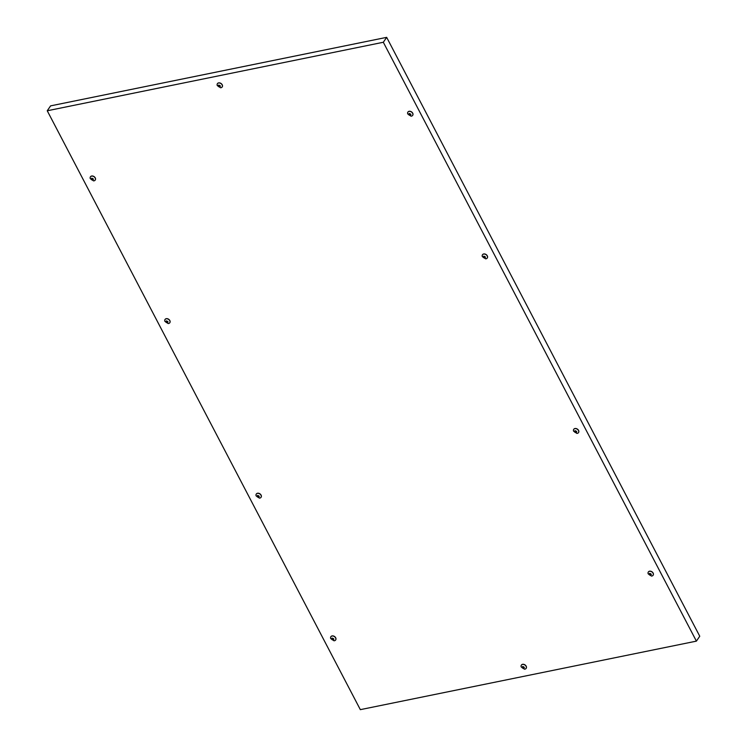 <?xml version="1.0" encoding="UTF-8"?>
<svg xmlns="http://www.w3.org/2000/svg" width="747" height="747" viewBox="0 0 747 747"><rect width="100%" height="100%" fill="white"/><g stroke="black" fill="none" stroke-linecap="round" stroke-linejoin="round"><path stroke-width="1.12" d="M383.323 42.262L47.248 110.771L360.334 709.65L696.4 641.131L383.323 42.262L386.666 37.35L50.6 105.869L47.248 110.771M696.4 641.131L699.752 636.229L386.666 37.35M90.462 176.796A2.885 2.138 34.3 0 1 90.499 176.74A2.885 2.138 34.3 0 1 94.085 176.6A2.885 2.138 34.3 0 1 95.261 179.99A2.885 2.138 34.3 0 1 95.224 180.046M94.029 180.83A2.885 2.138 34.3 0 1 93.543 180.877L90.303 178.673A2.885 2.138 34.3 0 1 90.424 176.852A2.885 2.138 34.3 0 1 94.01 176.712A2.885 2.138 34.3 0 1 95.186 180.102A2.885 2.138 34.3 0 1 94.029 180.83M91.778 178.206C96.363 179.691 89.481 181.091 91.778 178.206M92.423 180.092L92.114 179.159L91.517 179.532L92.096 179.99M91.517 179.532L91.395 178.654M93.039 179.962L93.095 178.888L91.573 178.458M91.536 179.047L91.862 178.542M165.05 319.473A2.885 2.138 34.3 0 1 165.087 319.408A2.885 2.138 34.3 0 1 168.673 319.268A2.885 2.138 34.3 0 1 169.849 322.657A2.885 2.138 34.3 0 1 169.812 322.713M168.617 323.498A2.885 2.138 34.3 0 1 168.131 323.544L164.891 321.341A2.885 2.138 34.3 0 1 165.012 319.529A2.885 2.138 34.3 0 1 168.598 319.38A2.885 2.138 34.3 0 1 169.774 322.769A2.885 2.138 34.3 0 1 168.617 323.498M166.366 320.874C170.951 322.359 164.069 323.759 166.366 320.874M167.011 322.76L166.413 321.742L166.684 322.667M166.105 322.2L166.161 321.126L167.851 321.826M167.627 322.629L167.832 321.845M482.506 254.746A2.885 2.138 34.3 0 1 482.543 254.69A2.885 2.138 34.3 0 1 486.129 254.55A2.885 2.138 34.3 0 1 487.305 257.939A2.885 2.138 34.3 0 1 487.268 257.995M486.073 258.779A2.885 2.138 34.3 0 1 485.587 258.826L482.347 256.623A2.885 2.138 34.3 0 1 482.469 254.802A2.885 2.138 34.3 0 1 486.054 254.662A2.885 2.138 34.3 0 1 487.231 258.051A2.885 2.138 34.3 0 1 486.073 258.779M483.823 256.156C488.407 257.64 481.526 259.041 483.823 256.156M485.111 257.37L484.467 258.032L485.242 257.678M484.467 258.032L483.869 257.024L484.14 257.939M483.561 257.482L483.617 256.408L485.307 257.099M485.083 257.911L485.289 257.127M407.918 112.078A2.885 2.138 34.3 0 1 407.955 112.022A2.885 2.138 34.3 0 1 411.541 111.882A2.885 2.138 34.3 0 1 412.727 115.271A2.885 2.138 34.3 0 1 412.68 115.327M411.494 116.112A2.885 2.138 34.3 0 1 410.999 116.159L407.759 113.955A2.885 2.138 34.3 0 1 407.881 112.134A2.885 2.138 34.3 0 1 411.466 111.994A2.885 2.138 34.3 0 1 412.643 115.383A2.885 2.138 34.3 0 1 411.494 116.112M409.235 113.479C413.819 114.973 406.938 116.373 409.235 113.479M409.879 115.365L409.291 114.356L409.552 115.271M408.973 114.814L409.029 113.74L410.719 114.431M410.495 115.243L410.701 114.459M573.761 429.31A2.885 2.138 34.3 0 1 573.799 429.254A2.885 2.138 34.3 0 1 577.384 429.105A2.885 2.138 34.3 0 1 578.57 432.494A2.885 2.138 34.3 0 1 578.523 432.55M577.338 433.335A2.885 2.138 34.3 0 1 576.843 433.391L573.603 431.178A2.885 2.138 34.3 0 1 573.724 429.366A2.885 2.138 34.3 0 1 577.31 429.226A2.885 2.138 34.3 0 1 578.486 432.616A2.885 2.138 34.3 0 1 577.338 433.335M575.078 430.711C579.663 432.205 572.781 433.596 575.078 430.711M575.722 432.597L575.414 431.663L574.817 432.037L575.395 432.504M574.817 432.037L574.695 431.01L575.816 430.935L576.581 431.589L576.339 432.476M574.835 431.551L575.162 431.047M521.387 665.101A2.885 2.138 34.3 0 1 521.425 665.045A2.885 2.138 34.3 0 1 525.01 664.895A2.885 2.138 34.3 0 1 526.187 668.285A2.885 2.138 34.3 0 1 526.149 668.341M524.459 669.181L521.229 666.968A2.885 2.138 34.3 0 1 521.35 665.157A2.885 2.138 34.3 0 1 524.936 665.017A2.885 2.138 34.3 0 1 526.112 668.406A2.885 2.138 34.3 0 1 524.954 669.125A2.885 2.138 34.3 0 1 524.469 669.181M522.704 666.501C527.289 667.995 520.407 669.387 522.704 666.501M523.348 668.388L522.751 667.37L523.021 668.294M522.442 667.827L522.321 666.959M523.964 668.257L524.02 667.183L522.498 666.754M522.461 667.342L522.779 666.838M648.349 571.978A2.885 2.138 34.3 0 1 648.387 571.922A2.885 2.138 34.3 0 1 651.972 571.782A2.885 2.138 34.3 0 1 653.149 575.171A2.885 2.138 34.3 0 1 653.111 575.227M651.916 576.012A2.885 2.138 34.3 0 1 651.431 576.058L648.191 573.845A2.885 2.138 34.3 0 1 648.312 572.034A2.885 2.138 34.3 0 1 651.898 571.894A2.885 2.138 34.3 0 1 653.074 575.283A2.885 2.138 34.3 0 1 651.916 576.012M649.666 573.379C654.251 574.873 647.369 576.273 649.666 573.379M650.31 575.265L650.002 574.331L649.404 574.714L649.983 575.171M649.404 574.714L649.283 573.687L650.077 573.509L651.16 574.256L650.926 575.143M649.423 574.228L649.75 573.715M217.424 83.683A2.885 2.138 34.3 0 1 217.461 83.617A2.885 2.138 34.3 0 1 221.047 83.477A2.885 2.138 34.3 0 1 222.232 86.867A2.885 2.138 34.3 0 1 222.186 86.923M221 87.707A2.885 2.138 34.3 0 1 220.505 87.754L217.265 85.55A2.885 2.138 34.3 0 1 217.386 83.739A2.885 2.138 34.3 0 1 220.972 83.589A2.885 2.138 34.3 0 1 222.148 86.988A2.885 2.138 34.3 0 1 221 87.707M218.74 85.083C223.325 86.577 216.453 87.969 218.74 85.083M219.385 86.969L218.796 85.952L219.058 86.876M218.479 86.409L218.357 85.382L219.151 85.214L220.244 85.961L220.001 86.839M218.498 85.924L218.824 85.419M256.305 494.028A2.885 2.138 34.3 0 1 256.342 493.972A2.885 2.138 34.3 0 1 259.928 493.832A2.885 2.138 34.3 0 1 261.105 497.222A2.885 2.138 34.3 0 1 261.067 497.278M259.872 498.062A2.885 2.138 34.3 0 1 259.386 498.109L256.146 495.905A2.885 2.138 34.3 0 1 256.268 494.084A2.885 2.138 34.3 0 1 259.853 493.944A2.885 2.138 34.3 0 1 261.03 497.334A2.885 2.138 34.3 0 1 259.872 498.062M257.622 495.429C262.206 496.923 255.325 498.324 257.622 495.429M258.91 496.652L258.266 497.315L259.041 496.96M258.266 497.315L257.958 496.382L257.36 496.764L257.939 497.222M257.36 496.764L257.416 495.691L259.106 496.382M258.882 497.194L259.088 496.41M330.893 636.696A2.885 2.138 34.3 0 1 330.93 636.64A2.885 2.138 34.3 0 1 334.516 636.5A2.885 2.138 34.3 0 1 335.692 639.89A2.885 2.138 34.3 0 1 335.655 639.946M334.46 640.73A2.885 2.138 34.3 0 1 333.974 640.777L330.734 638.573A2.885 2.138 34.3 0 1 330.856 636.752A2.885 2.138 34.3 0 1 334.441 636.612A2.885 2.138 34.3 0 1 335.618 640.002A2.885 2.138 34.3 0 1 334.46 640.73M332.21 638.106C336.794 639.591 329.913 640.991 332.21 638.106M332.854 639.983L332.256 638.974L332.527 639.89M331.948 639.432L331.827 638.405L332.62 638.227L333.704 638.984L333.47 639.862"/></g></svg>
